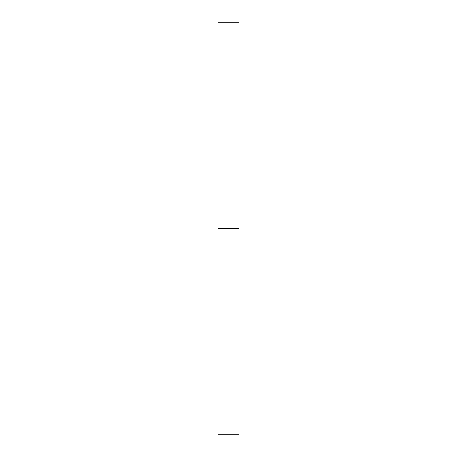 <?xml version="1.0" encoding="UTF-8"?>
<svg xmlns="http://www.w3.org/2000/svg" width="457" height="457" viewBox="0 0 457 457"><rect width="100%" height="100%" fill="white"/><g stroke="black" fill="none" stroke-linecap="round" stroke-linejoin="round"><path stroke-width="0.69" d="M239.114 168.496L239.114 174.74L239.114 168.496M217.886 168.496L217.886 174.74L217.886 168.496M239.114 288.504L239.114 294.748L239.114 288.504M217.886 288.504L217.886 294.748L217.886 288.504M217.886 434.15L217.886 228.5L217.886 434.15L239.114 434.15L239.114 228.5L217.886 228.5L217.886 22.85L217.886 228.5L239.114 228.5L239.114 28.083M239.114 434.15L239.114 26.803M217.886 128.6L217.886 131.559M217.886 22.85L239.114 22.85"/></g></svg>
